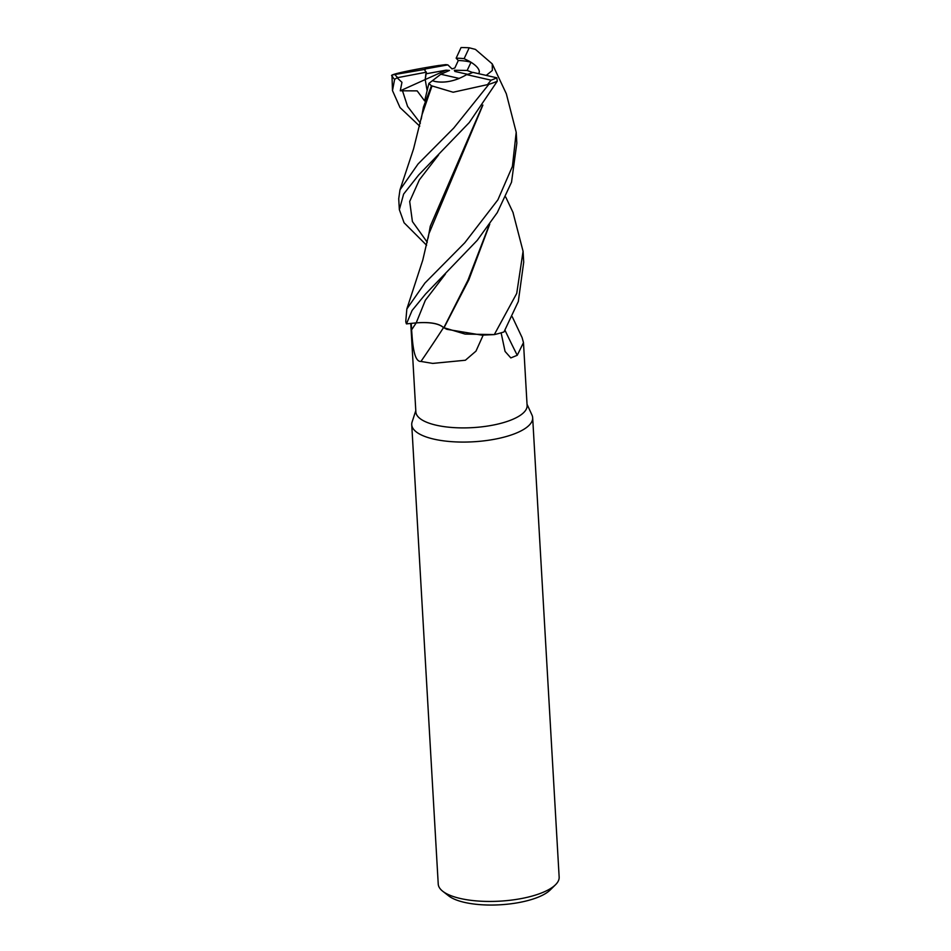 <?xml version="1.0" encoding="UTF-8"?>
<svg xmlns="http://www.w3.org/2000/svg" width="951" height="951" viewBox="0 0 951 951"><rect width="100%" height="100%" fill="white"/><g stroke="black" fill="none" stroke-linecap="round" stroke-linejoin="round"><path stroke-width="1.43" d="M483.167 335.156L475.975 351.133L465.384 360.239L432.705 363.413L420.96 361.439C413.542 362.129 412.425 341.302 411.617 329.795L411.236 323.388L406.505 323.875L416.811 322.817M489.23 224.9L467.975 280.141L443.855 327.691A50.07 17.047 -3.3 0 0 446.934 329.331L481.931 335.156L494.14 334.609L465.134 334.086L444.414 327.869L465.098 334.074L494.306 334.597A60.567 20.613 -3.3 0 0 503.994 331.935L518.319 301.491L523.704 262.226L523.074 251.302L516.726 293.419L494.306 334.597M489.753 224.139L468.843 279.82L444.034 327.738L446.934 329.331M415.789 410.654L412.116 421.947A60.567 20.613 -3.3 0 0 411.735 424.681A60.567 20.613 -3.3 0 0 433.918 439.136A60.567 20.613 -3.3 0 0 498.645 438.423A60.567 20.613 -3.3 0 0 532.667 417.715A60.567 20.613 -3.3 0 0 531.978 415.028L527.032 404.246M410.761 323.447L415.86 411.914A55.717 18.961 -3.3 0 0 436.259 425.204A55.717 18.961 -3.3 0 0 495.804 424.538A55.717 18.961 -3.3 0 0 527.104 405.495L523.478 342.633L517.249 355.282L510.83 357.921L505.064 351.43L501.118 332.826M411.735 424.681L438.233 884.061A60.567 20.613 -3.3 0 0 442.762 891.277A60.567 20.613 -3.3 0 0 460.403 898.505A60.567 20.613 -3.3 0 0 555.479 884.775A60.567 20.613 -3.3 0 0 559.152 877.095L532.667 417.715M419.736 126.198L400.014 107.546L392.478 90.583L394.617 79.361L397.066 77.756L401.952 82.321L400.276 90.797L425.204 79.563L427.07 90.393L425.204 79.563L446.078 70.172L449.478 70.445L440.824 74.237L459.238 78.434C450.37 81.941 442.263 82.939 434.916 81.453L432.396 80.716L428.901 83.403L431.421 85.804L423.421 107.154L421.21 119.125M397.066 77.756L426.381 72.193L425.204 79.563L425.858 73.833A27.258 9.272 -3.3 0 0 425.858 73.833L446.078 70.172M425.596 68.888L445.805 64.609L447.85 64.882L425.596 68.888A27.258 9.272 -3.3 0 0 424.883 70.279M472.611 72.514L467.167 70.469L471.007 62.255A27.258 9.272 -3.3 0 0 469.176 61.791A27.258 9.272 -3.3 0 0 458.299 60.507L454.851 67.973L452.022 68.9L447.85 64.882M442.762 891.277L448.682 895.89A54.504 18.556 -3.3 0 0 464.563 902.404A54.504 18.556 -3.3 0 0 550.13 890.041L555.479 884.775M411.236 323.388L416.217 322.9C429.781 321.902 438.863 323.471 443.487 327.596M443.535 327.608A1024.821 718.908 -45.6 0 1 420.96 361.439M512.268 316.766L522.087 337.557L523.478 342.633M505.005 330.282A1024.821 894.285 -98.4 0 0 517.249 355.282M440.824 74.237L432.396 80.716L434.916 81.453C445.234 83.272 455.826 80.99 466.679 74.606A27.258 9.272 -3.3 0 0 472.92 72.383L496.826 77.804L497.29 81.215L469.259 122.572L418.69 174.972L403.628 194.075L399.349 209.66L398.719 198.735L399.979 189.867L418.06 163.988L453.77 128.028L488.838 84.342A60.567 20.613 -3.3 0 0 497.29 81.215M471.007 62.255C476.285 65.595 479.066 68.745 479.352 71.682L478.888 73.738L479.352 71.682C478.983 68.353 475.583 64.846 469.14 61.161L464.124 58.677A27.258 9.272 -3.3 0 0 456.147 58.189L458.299 60.507M467.654 74.333L454.899 71.444L454.328 70.243L455.612 71.598M454.328 70.243L467.167 70.469M426.595 245.263L404.068 222.748L399.349 209.66M424.919 283.053L406.85 308.944L405.78 321.224A60.567 20.613 -3.3 0 0 406.446 323.887L412.104 310.442L425.549 294.049L477.224 240.365L497.266 212.632L511.519 182.223L516.833 143.149L516.203 132.237L512.423 166.366L497.896 199.817L464.789 242.767L424.919 283.053M438.256 65.571L445.805 64.609C432.586 66.939 425.525 68.555 424.621 69.435L392.335 74.951L392.002 75.64A60.567 20.613 -3.3 0 0 394.617 79.361M392.002 75.64L392.478 90.583M482.359 105.834L430.28 226.219L428.081 238.19M486.234 75.402L492.356 70.457L492.249 63.895L506.324 93.757L516.203 132.237M492.249 63.895L475.429 49.393L469.2 47.788A58.142 19.793 -3.3 0 0 461.057 47.55L456.147 58.189M482.894 105.074L428.901 233.768L422.779 260.087L406.85 308.944M439.029 65.441C414.672 69.221 389.744 74.404 391.681 75.664M512.958 212.335L523.074 251.302M443.523 327.524C438.886 323.376 429.793 321.83 416.217 322.876L406.446 323.887M400.276 90.797L417.168 90.88L424.633 100.913L428.901 83.403M431.421 85.804L432.301 85.97M399.979 189.867L413.53 148.986L422.042 114.691L432.004 85.923L453.128 92.235L488.838 84.342M466.679 74.606L491.085 80.181L487.994 83.985M395.152 74.784A58.142 19.793 -3.3 0 0 397.554 77.4M491.085 80.181A58.142 19.793 -3.3 0 0 496.826 77.804M424.645 69.482A27.258 9.272 -3.3 0 0 426.381 72.193M464.124 58.677L469.2 47.788M445.437 274.007L425.359 300.254L416.205 322.9A1016.881 713.333 -45.6 0 1 411.617 329.795M438.589 154.906L419.367 179.846L409.691 201.469L412.413 221.547L427.249 242.255M402.368 90.393L407.587 106.417L420.39 123.178M505.718 197.035L513.183 212.81"/></g></svg>
